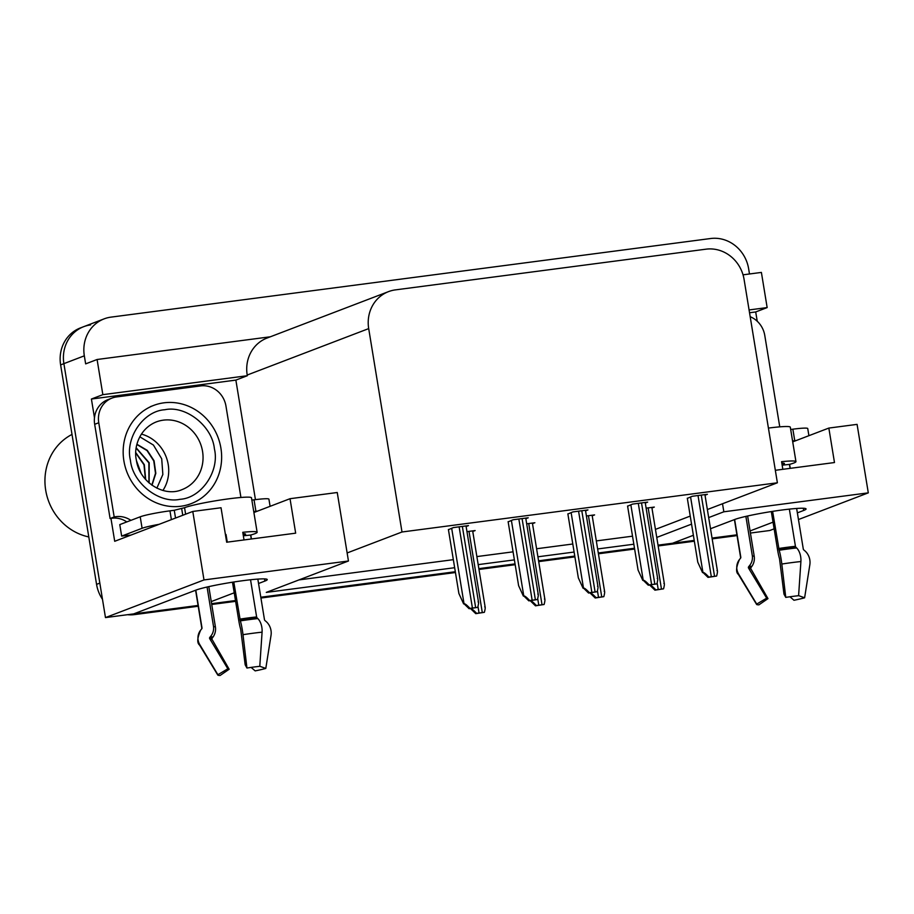 <?xml version="1.0" encoding="UTF-8"?>
<svg xmlns="http://www.w3.org/2000/svg" width="914" height="914" viewBox="0 0 914 914"><rect width="100%" height="100%" fill="white"/><g stroke="black" fill="none" stroke-linecap="round" stroke-linejoin="round"><path stroke-width="1.37" d="M258.548 583.498L264.854 581.087A37.383 3.028 170.7 0 0 267.254 579.579A37.383 3.028 170.7 0 0 243.432 580.619A37.383 3.028 170.7 0 0 195.859 590.136L133.718 613.888L105.476 617.59L63.889 363.646A35.052 32.493 -110.9 0 1 83.722 326.664A35.052 32.493 -110.9 0 1 90.589 324.927M797.362 512.868L803.669 510.458A37.383 3.028 170.7 0 0 806.068 508.938A37.383 3.028 170.7 0 0 782.258 509.978A37.383 3.028 170.7 0 0 734.673 519.506L710.509 528.738M94.473 417.767L91.411 399.03L235.869 380.098L255.44 499.638M105.476 617.59L203.993 579.933L192.785 511.452L114.707 541.294L110.948 518.364M749.537 312.759L755.707 311.948L757.238 321.248M270.361 336.786L97.09 359.499L102.848 394.665L247.317 375.723L235.869 380.098M102.848 394.665L91.411 399.03M749.08 309.949L767.154 307.584L755.707 311.948M708.681 517.587L723.842 511.794L722.517 503.751L777.38 482.786L744.076 279.398A35.052 32.493 69.1 0 0 706.088 249.168L395.385 289.887A35.052 32.493 69.1 0 0 388.519 291.623L267.037 338.054A35.052 32.493 69.1 0 0 247.203 375.037L247.317 375.723M767.154 307.584L761.396 272.418L743.025 274.828M97.09 359.499L85.653 363.875L84.328 355.832A35.052 32.493 -110.9 0 1 104.162 318.849A35.052 32.493 -110.9 0 1 111.028 317.124L710.646 238.52A35.052 32.493 -110.9 0 1 748.635 268.75L749.491 273.983M723.842 511.794L868.3 492.852L857.081 424.37L828.838 428.072L792.712 441.873M868.3 492.852L798.459 519.54M774.135 528.84L769.782 530.508L750.417 533.045M203.993 579.933L348.451 561.002L266.294 592.398L454.658 567.708M211.26 601.572L234.224 592.798M693.383 535.284L672.544 543.247L658.023 545.155L694.217 540.414M634.487 548.24L598.293 552.981L634.487 548.24M574.769 556.066L538.575 560.808L574.769 556.066M515.039 563.892L478.845 568.645L515.039 563.892M455.321 571.73L260.798 597.23L455.321 571.73M235.492 600.544L211.602 603.674L235.492 600.544M750.074 530.943L773.038 522.168M656.755 537.432L691.555 524.133M478.193 564.624L514.388 559.882M537.912 556.797L574.106 552.045M597.642 548.96L633.836 544.218M388.519 291.623A35.052 32.493 69.1 0 0 368.696 328.606L402 531.994L347.137 552.959L337.243 492.509L290.024 498.701L253.898 512.514M290.024 498.701L295.668 533.17L226.672 542.219L221.028 507.75L192.785 511.452M777.38 482.786L402 531.994M655.441 529.389L690.23 516.09M707.367 509.544L722.517 503.751M299.015 579.899L453.344 559.665M476.868 556.58L513.062 551.839M536.598 548.754L572.792 544.001M596.316 540.917L632.522 536.175M348.451 561.002L347.137 552.959M525.847 518.684L528.223 517.781L513.131 519.758L508.161 521.848M585.566 510.857L587.942 509.943L572.85 511.92L567.88 514.011M645.295 503.031L647.672 502.117L632.579 504.094L627.61 506.185M705.014 495.194L707.39 494.291L692.298 496.268L687.328 498.358M466.117 526.51L468.494 525.607L453.401 527.584L448.431 529.674M532.485 523.642L534.861 522.739L526.681 523.802M592.215 515.816L594.591 514.902L586.411 515.976M651.933 507.99L654.31 507.076L646.129 508.15M472.767 531.468L475.143 530.566L466.951 531.64M775.335 470.299L834.482 462.541L828.838 428.072M102.482 599.31A35.052 32.493 -110.9 0 1 96.564 584.366L99.832 583.109L63.889 363.646A35.052 32.493 -110.9 0 1 83.722 326.664L104.162 318.849M198.087 605.445L137.82 613.351A35.052 32.493 -110.9 0 1 134.461 613.602M736.913 534.816L712.04 538.072M96.564 584.366L60.621 364.892A35.052 32.493 -110.9 0 1 80.455 327.909L83.722 326.664M737.015 535.478A35.052 32.493 -110.9 0 1 734.171 535.992L712.166 538.872M694.354 541.214L658.149 545.955M634.624 549.04L598.43 553.793M574.895 556.866L538.7 561.619M515.176 564.703L478.982 569.445M455.446 572.53L260.924 598.03M235.629 601.343L211.728 604.474M198.224 606.245L134.552 614.596A35.052 32.493 -110.9 0 1 127.469 614.699M484.374 612.323L475.76 613.66L470.676 608.713C471.658 608.553 473.623 610.106 476.582 613.34L484.374 612.323C485.368 608.564 485.471 606.747 484.694 606.873M475.76 613.66L476.582 613.34M477.736 607.364L469.111 608.701L464.038 603.754C465.009 603.594 466.974 605.137 469.945 608.381L477.736 607.364C478.719 603.606 478.822 601.789 478.056 601.915M448.397 529.492L458.885 593.506L463.627 603.903M469.111 608.701L469.945 608.381M544.104 604.485L535.478 605.822L530.406 600.875C531.377 600.726 533.342 602.269 536.312 605.514L544.104 604.485C545.087 600.738 545.19 598.921 544.424 599.047M535.478 605.822L536.312 605.514M603.823 596.659L595.208 597.996L590.136 593.049C591.107 592.9 593.072 594.443 596.031 597.676L603.823 596.659C604.817 592.9 604.919 591.084 604.143 591.209M595.208 597.996L596.031 597.676M663.553 588.833L654.927 590.17L649.854 585.223C650.825 585.074 652.802 586.617 655.761 589.85L663.553 588.833C664.535 585.074 664.649 583.258 663.872 583.383M654.927 590.17L655.761 589.85M537.455 599.527L528.84 600.864L523.768 595.917C524.739 595.768 526.704 597.31 529.663 600.555L537.455 599.527C538.449 595.768 538.552 593.963 537.775 594.089M508.127 521.666L518.615 585.68L523.356 596.077M528.84 600.864L529.663 600.555M597.185 591.701L588.559 593.037L583.486 588.09C584.457 587.942 586.434 589.484 589.393 592.718L597.185 591.701C598.167 587.942 598.282 586.125 597.505 586.251M567.857 513.839L578.334 577.854L583.075 588.25M588.559 593.037L589.393 592.718M656.903 583.875L648.289 585.211L643.216 580.264C644.187 580.116 646.152 581.658 649.123 584.891L656.903 583.875C657.897 580.116 658 578.299 657.223 578.425M627.575 506.002L638.063 570.028L642.805 580.424M648.289 585.211L649.123 584.891M716.633 576.037L708.007 577.385L702.935 572.438C703.906 572.278 705.882 573.821 708.841 577.065L716.633 576.037C717.616 572.29 717.73 570.473 716.953 570.599M687.305 498.176L697.782 562.19L702.523 572.587M708.007 577.385L708.841 577.065M789.353 509.132L795.443 546.309A1.165 0.697 -95.9 0 0 795.808 547.109L796.654 547.954A12.853 7.62 84.1 0 1 800.904 561.539L798.596 595.7A26.872 2.182 -9.3 0 0 792.507 596.419A26.872 2.182 -9.3 0 0 785.766 597.379L781.813 564.041A12.853 1.451 -98.8 0 0 779.162 550.251L772.616 511.36M771.302 511.566L777.54 549.645A12.853 1.451 -98.8 0 0 779.505 558.637L783.984 594.157L785.766 597.379M768.423 428.083A35.052 2.845 -9.3 0 1 790.302 427.158L795.957 461.627A35.052 2.845 170.7 0 0 781.584 461.673L782.83 469.316M790.073 468.368L789.433 464.415A35.052 2.845 170.7 0 0 795.957 461.627M798.608 595.631L804.617 597.802L809.85 564.669A12.853 10.294 74.5 0 0 804.857 550.822L803.737 549.874A1.165 0.937 -105.5 0 1 803.292 549.051L796.642 508.458M734.639 519.518L740.808 557.243A1.165 1.154 -134.6 0 1 740.569 558.157L739.586 559.379A12.853 12.727 45.4 0 0 738.603 574.003L756.712 604.085L766.663 598.156L748.555 568.085A1.165 1.154 -134.6 0 1 748.646 566.749L749.629 565.526A12.853 12.727 45.4 0 0 752.279 555.472L745.881 516.387M747.629 515.999L754.199 556.146A12.853 11.745 91.3 0 1 751.891 566.326L751 567.583A1.165 1.063 -88.7 0 0 750.942 568.919L767.977 598.613A16.029 1.302 -9.3 0 1 766.595 598.362A16.029 1.302 -9.3 0 1 766.663 598.156M781.813 463.078A23.364 1.897 -9.3 0 1 784.418 463.524A23.364 1.897 -9.3 0 1 782.087 464.769M804.617 597.802A26.872 2.182 -9.3 0 1 793.98 600.258L789.936 596.773M767.977 598.613L758.917 604.851A26.872 2.182 -9.3 0 1 756.609 604.428A26.872 2.182 -9.3 0 1 756.712 604.085M796.414 440.468A23.364 1.897 170.7 0 0 794.746 440.674L792.564 440.959M808.913 435.692L807.736 428.54A23.364 1.897 170.7 0 0 792.861 429.192L790.69 429.477M750.188 316.712A23.364 21.662 -110.9 0 1 764.778 335.438L779.756 426.849M782.156 465.157L789.433 464.415M250.539 579.762L256.628 616.939A1.165 0.697 -95.9 0 0 256.994 617.738L257.839 618.584A12.853 7.62 84.1 0 1 262.078 632.168L259.782 666.329A26.872 2.182 -9.3 0 0 253.681 667.049A26.872 2.182 -9.3 0 0 246.94 668.02L242.998 634.682A12.853 1.451 -98.8 0 0 240.348 620.88L233.801 582.001M232.487 582.207L238.725 620.286A12.853 1.451 -98.8 0 0 240.69 629.278L245.169 664.798L246.94 668.02M175.534 518.044L174.266 510.275L184.559 507.693A35.052 2.845 -9.3 0 1 229.163 498.77A35.052 2.845 -9.3 0 1 251.487 497.787L257.131 532.268A35.052 2.845 170.7 0 0 242.77 532.302L244.015 539.946M251.259 538.997L250.619 535.044A35.052 2.845 170.7 0 0 257.131 532.268M259.782 666.26L265.803 668.431L271.035 635.299A12.853 10.294 74.5 0 0 266.043 621.451L264.923 620.503A1.165 0.937 -105.5 0 1 264.477 619.681L257.828 579.099M195.813 590.158L201.994 627.872A1.165 1.154 -134.6 0 1 201.754 628.786L200.76 630.009A12.853 12.727 45.4 0 0 199.789 644.644L217.898 674.715L227.837 668.785L209.729 638.715A1.165 1.154 -134.6 0 1 209.82 637.389L210.814 636.167A12.853 12.727 45.4 0 0 213.465 626.101L207.067 587.016M227.278 542.139L226.021 534.496A35.052 2.845 170.7 0 0 225.427 534.587M208.803 586.628L215.384 626.776A12.853 11.745 91.3 0 1 213.076 636.955L212.185 638.212A1.165 1.063 -88.7 0 0 212.117 639.549L229.151 669.254A16.029 1.302 -9.3 0 1 227.78 668.991A16.029 1.302 -9.3 0 1 227.837 668.785M242.998 533.719A23.364 1.897 -9.3 0 1 245.603 534.153A23.364 1.897 -9.3 0 1 243.273 535.398M265.803 668.431A26.872 2.182 -9.3 0 1 255.166 670.887L251.11 667.403M229.151 669.254L220.103 675.48A26.872 2.182 -9.3 0 1 217.795 675.058A26.872 2.182 -9.3 0 1 217.898 674.715M257.588 511.097A23.364 1.897 170.7 0 0 255.92 511.314L253.749 511.6M159.127 524.316A23.364 1.897 170.7 0 0 142.093 528.281L121.653 536.095A23.364 1.897 -9.3 0 1 130.805 535.136M270.098 506.322L268.922 499.17A23.364 1.897 170.7 0 0 254.046 499.821L251.864 500.107M174.266 510.275L169.958 510.846A23.364 1.897 170.7 0 0 140.219 516.798L119.78 524.602L121.653 536.095M94.668 424.313L98.758 422.748A23.364 21.662 -110.9 0 1 111.976 398.104L107.886 399.658A23.364 21.662 69.1 0 0 94.668 424.313L110.091 518.535A23.364 21.662 -110.9 0 1 126.806 521.917M111.976 398.104A23.364 21.662 -110.9 0 1 116.546 396.939L200.646 385.914A23.364 21.662 -110.9 0 1 225.964 406.079L240.93 497.479M110.091 518.535L114.181 516.97A23.364 21.662 -110.9 0 1 130.896 520.352M98.758 422.748L114.181 516.97M243.341 535.798L250.619 535.044M214.447 449.014C219.726 471.258 201.343 498.107 179.989 499.307C159.253 503.911 132.804 483.255 130.451 460.553L130.359 460.039C125.081 437.795 143.464 410.946 164.817 409.746C185.565 405.142 212.014 425.81 214.356 448.5L214.447 449.014M151.838 485.128L155.494 473.315L153.758 460.93L147.04 450.591L136.894 444.501M152.01 485.254L155.814 473.338L154.078 460.793L147.257 450.351L136.94 444.284M148.925 482.798L148.868 462.861L136.186 448.111M149.131 482.992L149.199 462.735L136.22 447.837M135.798 453.047L143.978 464.78L145.429 479.279M135.809 452.659L144.309 464.655L145.692 479.564M136.666 461.673L140.505 472.127M140.973 472.972L136.483 460.725M180.869 506.242A52.566 48.739 -110.9 0 1 125.104 466.483A52.566 48.739 -110.9 0 1 153.632 405.428A52.566 48.739 -110.9 0 1 163.937 402.823A52.566 48.739 -110.9 0 1 219.703 442.582A52.566 48.739 -110.9 0 1 191.175 503.637A52.566 48.739 -110.9 0 1 180.869 506.242M162.921 490.452A36.217 33.578 69.1 0 0 141.373 434.093M72.012 434.424A54.909 50.91 69.1 0 0 45.7 490.224A54.909 50.91 69.1 0 0 88.795 536.941M139.796 436.801L153.415 445.049L161.709 458.805L162.852 474.469L156.865 488.156M803.315 508.264L803.669 510.458M84.328 355.832L60.621 364.892M368.696 328.606L247.203 375.037M790.256 468.345L789.605 464.369M264.5 578.893L264.854 581.087M251.441 538.974L250.79 534.998M734.171 535.992L736.924 534.941M134.552 614.596L137.82 613.351M477.976 606.405L479.05 612.963M468.996 531.365L482.295 612.54M451.676 528.246L464.038 603.754M459.125 526.83L472.412 608.004M462.358 526.407L475.646 607.582M537.706 598.579L538.78 605.137M528.726 523.539L542.013 604.714M597.436 590.752L598.51 597.31M588.445 515.713L601.743 596.888M657.155 582.915L658.229 589.484M648.175 507.887L661.462 589.062M511.394 520.42L523.768 595.917M518.844 519.003L532.142 600.178M522.077 518.581L535.376 599.755M571.124 512.583L583.486 588.09M578.573 511.177L591.861 592.352M581.807 510.755L595.094 591.929M630.843 504.757L643.216 580.264M638.292 503.351L651.591 584.526M641.525 502.917L654.824 584.092M690.573 496.93L702.935 572.438M698.022 495.514L711.309 576.688M701.255 495.091L714.542 576.266M778.877 549.325A35.44 2.868 -9.3 0 1 787.765 548.057A35.44 2.868 -9.3 0 1 795.808 547.109M779.162 550.251A36.617 2.971 -9.3 0 1 788.348 548.937A36.617 2.971 -9.3 0 1 796.654 547.954M778.705 548.503A35.052 2.845 -9.3 0 1 787.491 547.246A35.052 2.845 -9.3 0 1 795.443 546.309M734.422 519.598L740.637 557.597A35.052 2.845 -9.3 0 1 740.808 557.243M754.199 556.146A23.364 1.897 -9.3 0 1 752.348 555.895M751.891 566.326A27.637 2.239 -9.3 0 1 749.537 565.652M751 567.583A28.814 2.342 -9.3 0 1 748.497 566.966M750.942 568.919A29.122 2.365 -9.3 0 1 748.932 568.714M781.813 564.041A39.965 3.245 -9.3 0 1 800.904 561.539M756.609 604.428L738.455 574.518A39.965 3.245 -9.3 0 1 738.603 574.003M740.443 558.317A35.44 2.868 -9.3 0 1 740.5 558.237L739.506 559.459A36.617 2.971 -9.3 0 1 739.586 559.379M740.637 557.597L740.5 558.237A35.44 2.868 -9.3 0 1 740.569 558.157M794.746 440.674L792.861 429.192M240.062 619.955A35.44 2.868 -9.3 0 1 248.951 618.687A35.44 2.868 -9.3 0 1 256.994 617.738M240.348 620.88A36.617 2.971 -9.3 0 1 249.533 619.566A36.617 2.971 -9.3 0 1 257.839 618.584M239.879 619.132A35.052 2.845 -9.3 0 1 248.677 617.875A35.052 2.845 -9.3 0 1 256.628 616.939M184.559 507.693L185.622 514.182M195.596 590.238L201.823 628.226A35.052 2.845 -9.3 0 1 201.994 627.872M215.384 626.776A23.364 1.897 -9.3 0 1 213.522 626.524M213.076 636.955A27.637 2.239 -9.3 0 1 210.711 636.281M212.185 638.212A28.814 2.342 -9.3 0 1 209.683 637.606M212.117 639.549A29.122 2.365 -9.3 0 1 210.117 639.354M242.998 634.682A39.965 3.245 -9.3 0 1 262.078 632.168M217.795 675.058L199.629 645.147A39.965 3.245 -9.3 0 1 199.789 644.644M201.628 628.946A35.44 2.868 -9.3 0 1 201.686 628.866L200.692 630.089A36.617 2.971 -9.3 0 1 200.76 630.009M201.823 628.226L201.686 628.866A35.44 2.868 -9.3 0 1 201.754 628.786M255.92 511.314L254.046 499.821M169.958 510.846L171.386 519.62M140.219 516.798L142.093 528.281M181.703 508.79L182.766 515.279M202.485 450.99A36.217 33.578 -110.9 0 1 182.057 489.607C164.063 497.593 139.396 482.181 136.38 460.199C133.375 447.529 139.419 428.689 156.203 421.948A36.217 33.578 -110.9 0 1 163.298 420.154A36.217 33.578 -110.9 0 1 202.485 450.99M472.664 530.885L485.185 607.33M466.026 525.927L478.536 602.372M532.394 523.059L544.904 599.504M592.112 515.233L604.634 591.666M651.842 507.396L664.352 583.84M525.744 518.101L538.266 594.546M585.474 510.275L597.985 586.708M645.193 502.437L657.714 578.882M704.923 494.611L717.444 571.056M739.506 559.459C736.021 567.308 735.667 572.324 738.455 574.518M200.692 630.089C197.207 637.938 196.853 642.965 199.629 645.147M150.364 406.673L153.632 405.428M187.896 504.882L191.175 503.637"/></g></svg>
